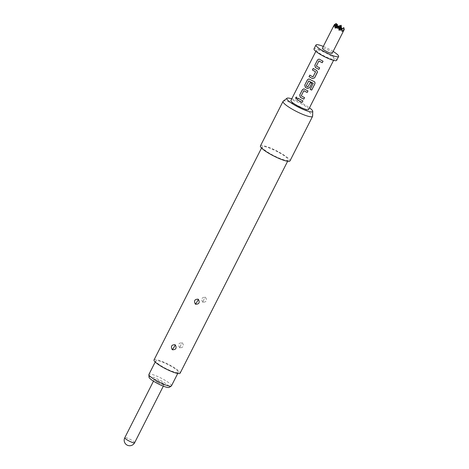 <?xml version="1.0" encoding="UTF-8"?>
<svg xmlns="http://www.w3.org/2000/svg" width="469" height="469" viewBox="0 0 469 469"><rect width="100%" height="100%" fill="white"/><g stroke="black" fill="none" stroke-linecap="round" stroke-linejoin="round"><path stroke-width="0.35" stroke-dasharray="2.35 1.76" d="M296.045 99.082L297.088 98.537L296.572 96.989M308.637 109.488A9.937 1.759 26.9 0 0 302.253 104.311A9.937 1.759 26.9 0 0 290.915 100.495M327.813 53.929A9.937 1.759 26.9 0 0 316.475 50.119A9.937 1.759 26.9 0 0 322.854 55.289A9.937 1.759 26.9 0 0 334.198 59.106A9.937 1.759 26.9 0 0 327.813 53.929M336.654 60.354A12.692 2.251 26.9 0 0 328.505 53.742A12.692 2.251 26.9 0 0 314.013 48.87M333.142 51.426A12.692 2.251 26.9 0 0 330.469 49.866A12.692 2.251 26.9 0 0 323.293 46.431M332.222 53.232A5.517 0.979 26.9 0 0 328.681 50.359A5.517 0.979 26.9 0 0 322.379 48.237M334.385 24.576L334.889 24.441L334.579 26.352L336.508 24.722M337.651 26.633L337.744 27.507L339.791 26.229L341.526 27.19M171.449 385.876A12.64 2.239 26.9 0 0 162.274 378.718A12.64 2.239 26.9 0 0 149.306 374.162A12.64 2.239 26.9 0 0 148.907 374.438M177.927 372.585A12.64 2.239 -153.1 0 1 164.965 368.03A12.64 2.239 -153.1 0 1 155.784 360.872A12.64 2.239 -153.1 0 1 156.189 360.597A12.64 2.239 -153.1 0 1 169.151 365.152A12.64 2.239 -153.1 0 1 178.331 372.31A12.64 2.239 -153.1 0 1 177.927 372.585M149.019 377.164A11.367 2.011 -153.1 0 1 149.423 376.701A11.367 2.011 -153.1 0 1 161.594 381.08A11.367 2.011 -153.1 0 1 169.18 387.394M157.819 382.47A5.517 0.979 26.9 0 0 164.115 384.592A5.517 0.979 26.9 0 0 160.574 381.719A5.517 0.979 26.9 0 0 154.272 379.597A5.517 0.979 26.9 0 0 157.819 382.47M179.75 347.781C177.728 344.768 178.496 343.038 182.048 342.587L182.318 342.71C184.217 345.753 183.449 347.482 180.008 347.904L179.75 347.781M181.022 344.656L180.413 346.005L181.022 344.656A2.427 0.51 -68.3 0 1 182.048 342.587M202.848 302.241C200.832 299.234 201.6 297.504 205.152 297.053L205.422 297.176C207.321 300.219 206.548 301.948 203.112 302.364L202.848 302.241M204.126 299.122L203.511 300.471L204.126 299.122A2.427 0.51 -68.3 0 1 205.152 297.053M278.85 152.437A14.627 2.591 -153.1 0 1 288.242 160.052A14.627 2.591 -153.1 0 1 271.545 154.436A14.627 2.591 -153.1 0 1 262.153 146.82A14.627 2.591 -153.1 0 1 278.85 152.437M154.014 359.975A14.627 2.591 -153.1 0 1 170.71 365.591A14.627 2.591 -153.1 0 1 180.102 373.207M283.206 101.181A16.556 2.931 -153.1 0 1 301.942 107.735A16.556 2.931 -153.1 0 1 312.635 116.113M260.43 145.947A16.556 2.931 -153.1 0 1 279.331 152.308A16.556 2.931 -153.1 0 1 289.965 160.931M291.759 98.83A14.498 2.568 -153.1 0 1 303.396 104.001A14.498 2.568 -153.1 0 1 309.481 107.817M338.981 25.848L335.886 27.753M335.218 28.199L337.029 27.7L340.136 25.865M339.017 30.292L339.685 29.881M342.071 28.439L339.726 30.098L342.106 28.685M341.543 28.756L341.538 29.6L344.017 27.911L343.279 31.147L344.223 29.588M341.186 25.244L339.791 26.229M337.088 26.968L337.029 27.7L337.744 27.507M340.881 29.154L340.828 29.799L341.538 29.6M343.877 27.642L340.828 29.799L343.935 27.958M336.285 23.45L334.889 24.441M334.579 26.352L337.029 27.7L336.924 27.073M333.477 26.651L335.927 28.005L339.034 26.164M335.951 27.712L342.177 31.452M340.084 25.543L337.029 27.7L343.279 31.147M339.744 29.846L340.828 29.799L340.729 29.242M302.915 100.841L302.915 100.841A9.826 1.741 26.9 0 1 298.149 98.214L298.096 98.203M304.569 97.587L304.569 97.587A9.826 1.741 26.9 0 1 301.262 95.834L301.227 95.834M301.221 95.676L303.683 90.746M307.951 90.922A9.826 1.741 26.9 0 1 304.451 89.063L304.416 89.063M304.451 89.063L303.771 88.864M314.863 82.098L314.277 81.629M314.259 81.606A9.826 1.741 26.9 0 1 309.487 79.144L309.446 79.144M309.487 79.144L308.848 78.944M311.768 83.394L311.768 83.394A9.826 1.741 26.9 0 1 310.238 82.62L310.238 82.62M307.881 87.005A9.826 1.741 26.9 0 1 306.21 86.079L306.175 86.085M306.169 85.927L308.631 80.99M313.245 83.353L310.197 89.421M317.46 71.892L316.569 70.373M316.581 70.362A9.826 1.741 26.9 0 1 313.251 68.456L313.192 68.451M312.999 76.916A9.826 1.741 26.9 0 1 309.868 75.116L309.816 75.11M319.665 67.829L319.665 67.829A9.826 1.741 26.9 0 1 316.358 66.076L316.323 66.076M316.317 65.918L318.779 60.988M319.512 59.305L319.547 59.305A9.826 1.741 26.9 0 0 323.047 61.163L323.035 61.181M319.547 59.305L318.873 59.106M134.626 442.724A5.517 0.979 26.9 0 0 131.08 439.852A5.517 0.979 26.9 0 0 124.777 437.729M180.413 346.005A2.427 0.51 111.7 0 0 180.008 347.904M203.511 300.471A2.427 0.51 111.7 0 0 203.112 302.364M315.842 51.367L316.475 50.119M333.565 60.354L334.198 59.106M155.198 362.033L155.784 360.872M163.318 386.163L164.115 384.592M288.242 160.052L287.62 161.283M262.153 146.82L261.532 148.046M153.474 381.168L154.272 379.597M177.739 373.471L178.331 372.31"/><path stroke-width="0.7" d="M296.631 97.007L295.716 97.581L296.103 99.094M297.024 98.525L296.572 96.989L295.64 97.558L296.045 99.082L297.024 98.525M315.842 51.367L290.915 100.495A9.937 1.759 26.9 0 0 297.293 105.672A9.937 1.759 26.9 0 0 308.637 109.488L333.565 60.354M297.323 99.733A9.937 1.759 26.9 0 0 299.627 101.081A9.937 1.759 26.9 0 0 302.142 102.389L302.915 100.864A9.937 1.759 26.9 0 1 300.4 99.557A9.937 1.759 26.9 0 1 298.096 98.203L297.375 99.739A9.826 1.741 26.9 0 0 302.142 102.365L302.142 102.389M300.26 97.253A9.937 1.759 26.9 0 0 301.274 97.828A9.937 1.759 26.9 0 0 303.795 99.135L304.569 97.605A9.937 1.759 26.9 0 1 302.048 96.297A9.937 1.759 26.9 0 1 301.227 95.834L303.83 90.699A9.937 1.759 26.9 0 0 304.657 91.162A9.937 1.759 26.9 0 0 307.177 92.469L307.951 90.945A9.937 1.759 26.9 0 1 305.43 89.638A9.937 1.759 26.9 0 1 304.416 89.063L303.771 88.864L302.405 89.708L299.697 95.049L300.301 97.247A9.826 1.741 26.9 0 0 303.795 99.111L303.795 99.135M305.29 87.334A9.937 1.759 26.9 0 0 306.31 87.908A9.937 1.759 26.9 0 0 307.383 88.483L309.552 87.791L311.768 83.418A9.937 1.759 26.9 0 1 310.22 82.632L307.863 87.017A9.937 1.759 26.9 0 1 306.996 86.548A9.937 1.759 26.9 0 1 306.175 86.085L308.778 80.944A9.937 1.759 26.9 0 0 309.604 81.413A9.937 1.759 26.9 0 0 313.21 83.23L310.197 89.421A9.937 1.759 26.9 0 0 311.715 90.077L314.963 83.67L314.887 82.134L314.277 81.629A9.937 1.759 26.9 0 1 310.46 79.718A9.937 1.759 26.9 0 1 309.446 79.144L308.807 78.944L307.441 79.789L304.733 85.135L305.331 87.334A9.826 1.741 26.9 0 0 307.394 88.471L307.383 88.483M309.042 76.64A9.937 1.759 26.9 0 0 311.34 77.989A9.937 1.759 26.9 0 0 312.413 78.563L314.582 77.872L317.29 72.531L317.46 71.886L316.569 70.373A9.937 1.759 26.9 0 1 315.496 69.799A9.937 1.759 26.9 0 1 313.192 68.451L312.418 69.975A9.937 1.759 26.9 0 0 314.722 71.323A9.937 1.759 26.9 0 0 315.59 71.792L312.981 76.934A9.937 1.759 26.9 0 1 312.114 76.465A9.937 1.759 26.9 0 1 309.816 75.11L309.094 76.646A9.826 1.741 26.9 0 0 312.43 78.552L312.413 78.563M315.356 67.495A9.937 1.759 26.9 0 0 316.37 68.069A9.937 1.759 26.9 0 0 318.891 69.377L319.665 67.853A9.937 1.759 26.9 0 1 317.144 66.545A9.937 1.759 26.9 0 1 316.323 66.076L318.926 60.941A9.937 1.759 26.9 0 0 319.752 61.404A9.937 1.759 26.9 0 0 322.273 62.711L323.047 61.187A9.937 1.759 26.9 0 1 320.526 59.88A9.937 1.759 26.9 0 1 319.512 59.305L318.873 59.106L317.507 59.956L314.793 65.297L315.397 67.495A9.826 1.741 26.9 0 0 318.891 69.353L318.891 69.377M303.683 90.746L303.871 90.699A9.826 1.741 26.9 0 0 307.177 92.446L307.177 92.469M308.631 80.99L308.819 80.944A9.826 1.741 26.9 0 0 313.198 83.201L313.263 83.382M310.226 82.638L307.863 87.017M318.779 60.988L318.967 60.941A9.826 1.741 26.9 0 0 322.273 62.688L323.035 61.181M323.293 46.431A12.692 2.251 26.9 0 0 315.983 44.995L314.013 48.87A12.692 2.251 26.9 0 0 322.168 55.477A12.692 2.251 26.9 0 0 336.654 60.354L338.624 56.479A12.692 2.251 26.9 0 0 333.142 51.426M315.983 44.995A12.692 2.251 26.9 0 0 324.132 51.602A12.692 2.251 26.9 0 0 338.624 56.479M334.385 24.576L322.379 48.237A5.517 0.979 26.9 0 0 325.926 51.115A5.517 0.979 26.9 0 0 332.222 53.232L344.223 29.588L342.177 31.452L342.071 28.439L339.017 30.292L338.817 27.929L337.076 26.973L335.218 28.199L335.358 24.74L333.477 26.651L334.385 24.576L336.285 23.45L335.951 27.712M336.508 24.722L337.305 24.206L337.651 26.633M155.198 362.033L148.907 374.438A12.64 2.239 26.9 0 0 148.861 374.678A12.64 2.239 26.9 0 0 158.663 381.895A12.64 2.239 26.9 0 0 171.044 386.151A12.64 2.239 26.9 0 0 171.285 386.051A12.64 2.239 26.9 0 0 171.449 385.876L177.739 373.471M171.285 386.051L169.18 387.394A11.367 2.011 -153.1 0 1 168.969 387.482A11.367 2.011 -153.1 0 1 157.836 383.66A11.367 2.011 -153.1 0 1 149.019 377.164L148.861 374.678M172.445 349.78C176.004 349.745 176.948 348.109 175.265 344.873L175.013 344.709C171.572 344.709 170.634 346.345 172.199 349.622L172.445 349.78M174.409 346.515L173.682 347.799L174.409 346.515A2.427 0.399 126 0 0 175.265 344.873M195.55 304.24C199.108 304.211 200.046 302.575 198.364 299.333L198.117 299.175C194.676 299.175 193.738 300.811 195.303 304.082L195.55 304.24M197.513 300.975L196.787 302.265L197.513 300.975A2.427 0.399 126 0 0 198.364 299.333M287.62 161.283L180.102 373.207A14.627 2.591 -153.1 0 1 163.405 367.59A14.627 2.591 -153.1 0 1 154.014 359.975L261.532 148.046M309.481 107.817A14.498 2.568 -153.1 0 1 312.759 111.335L312.635 116.113A16.556 2.931 -153.1 0 1 312.577 116.359A16.556 2.931 -153.1 0 1 293.676 109.998A16.556 2.931 -153.1 0 1 283.042 101.374A16.556 2.931 -153.1 0 1 283.206 101.181L286.987 98.261A14.498 2.568 -153.1 0 1 291.759 98.83M312.577 116.359L289.965 160.931A16.556 2.931 -153.1 0 1 271.064 154.571A16.556 2.931 -153.1 0 1 260.43 145.947L283.042 101.374M312.759 111.335A14.498 2.568 -153.1 0 1 296.156 105.982A14.498 2.568 -153.1 0 1 286.987 98.261M337.076 26.973L338.981 25.848L338.817 27.929M339.685 29.881L338.981 25.848M335.886 27.753L335.358 24.74M340.136 25.865L341.186 25.244L341.543 28.756M313.239 68.474L312.471 69.981A9.826 1.741 26.9 0 0 315.608 71.78L312.981 76.934M341.186 25.244L340.881 29.154M344.223 29.588L343.877 27.642L343.718 29.723M337.305 24.206L337.088 26.968M336.924 27.073L336.285 23.45M339.034 26.164L340.084 25.543L339.744 29.846M342.106 28.685L343.877 27.642M340.729 29.242L340.084 25.543M298.143 98.232L297.375 99.739M302.142 102.365L302.91 100.858M307.177 92.446L307.94 90.939M303.818 88.864L302.464 89.72L299.697 95.049M299.75 95.06L300.301 97.247M303.795 99.111L304.563 97.605M310.208 89.403A9.826 1.741 26.9 0 0 311.68 90.042L311.715 90.077M311.68 90.042L314.963 83.67M314.934 83.634L314.875 82.122M308.848 78.944L307.494 79.8L304.733 85.135M304.786 85.141L305.331 87.334M307.394 88.471L309.552 87.767L311.762 83.412M312.43 78.552L314.582 77.848L317.46 71.892M309.857 75.14L309.094 76.646M318.914 59.106L317.56 59.962L314.793 65.297M314.846 65.302L315.397 67.495M318.891 69.353L319.659 67.847M153.474 381.168L124.777 437.729A5.517 0.979 26.9 0 0 128.324 440.602A5.517 0.979 26.9 0 0 134.451 442.847A5.517 0.979 26.9 0 0 134.626 442.724L163.318 386.163M173.682 347.799A2.427 0.399 -54 0 1 172.199 349.622M196.787 302.265A2.427 0.399 -54 0 1 195.303 304.082M124.777 437.729A5.517 5.517 0 0 0 131.162 445.55A5.517 5.517 0 0 0 134.626 442.724"/></g></svg>
